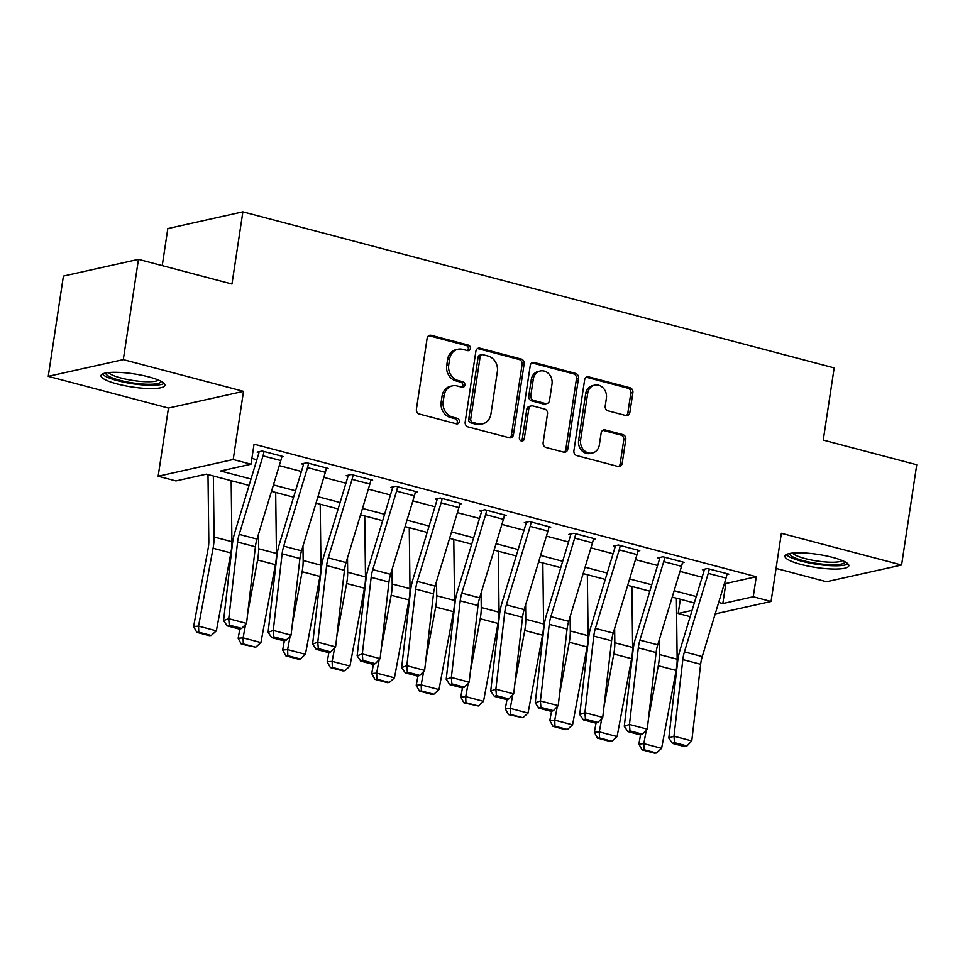 <?xml version="1.0" encoding="UTF-8"?>
<svg xmlns="http://www.w3.org/2000/svg" width="965" height="965" viewBox="0 0 965 965"><rect width="100%" height="100%" fill="white"/><g stroke="black" fill="none" stroke-linecap="round" stroke-linejoin="round"><path stroke-width="1.45" d="M470.389 348.51A2.847 2.461 77.4 0 0 468.363 345.108L431.21 335.313A4.065 3.522 77.4 0 0 427.121 338.317L416.41 409.172A4.065 3.522 77.4 0 0 419.305 414.033L456.457 423.84A2.847 2.461 77.4 0 0 457.289 418.328L452.476 417.061A13.015 11.254 77.4 0 1 443.2 401.512L444.093 395.602A13.015 11.254 77.4 0 1 452.452 385.855A13.015 11.254 77.4 0 1 457.181 385.964L461.994 387.23A2.847 2.461 77.4 0 0 462.826 381.718L458.013 380.451A13.015 11.254 77.4 0 1 448.737 364.903L449.63 358.992A13.015 11.254 77.4 0 1 457.989 349.246A13.015 11.254 77.4 0 1 462.718 349.354L467.53 350.621A2.847 2.461 77.4 0 0 470.389 348.51M467.494 350.609A2.847 2.461 77.4 0 0 466.336 345.567L429.184 335.76A4.065 3.522 77.4 0 0 428.762 335.675M456.421 423.828A2.847 2.461 77.4 0 0 455.263 418.774L450.45 417.507L452.476 417.061M461.958 387.218A2.847 2.461 77.4 0 0 460.8 382.176L455.987 380.898L458.013 380.451M832.686 557.408A32.315 6.622 -171.4 0 0 784.907 556.093A32.315 6.622 -171.4 0 0 801.047 564.453A32.315 6.622 -171.4 0 0 848.826 565.755A32.315 6.622 -171.4 0 0 832.686 557.408M148.791 376.905A32.315 6.622 -171.4 0 0 101.011 375.602A32.315 6.622 -171.4 0 0 117.151 383.949A32.315 6.622 -171.4 0 0 164.931 385.264A32.315 6.622 -171.4 0 0 148.791 376.905M625.778 415.517A4.065 3.522 77.4 0 0 629.868 412.501L632.883 392.622A4.065 3.522 77.4 0 0 629.976 387.761L588.722 376.881A4.065 3.522 77.4 0 0 584.633 379.896L573.91 450.739A4.065 3.522 77.4 0 0 576.817 455.601L618.07 466.493A4.065 3.522 77.4 0 0 622.16 463.477L625.79 439.473A4.065 3.522 77.4 0 0 622.895 434.612L605.236 429.944A4.065 3.522 77.4 0 0 601.147 432.959L599.349 444.865A10.88 9.409 77.4 0 1 592.353 453.019A10.88 9.409 77.4 0 1 580.641 439.931L587.697 393.286A10.88 9.409 77.4 0 1 594.681 385.131A10.88 9.409 77.4 0 1 606.394 398.219L605.224 406A4.065 3.522 77.4 0 0 608.119 410.861L625.778 415.517M724.522 583.149L725.861 583.499L756.283 576.72L753.255 596.768L771.059 601.472L715.198 613.909M138.465 259.356L123.303 359.619L48.25 376.338L63.413 276.074L138.465 259.356L231.962 284.036L242.878 211.854L834.17 367.906L823.254 440.088L916.75 464.768L901.587 565.02L781.373 533.295L771.059 601.472M48.25 376.338L168.465 408.062L243.518 391.344L123.303 359.619M243.518 391.344L233.204 459.521L251.021 464.213L220.587 470.992L251.021 479.026M756.283 576.72L254.048 444.165L251.021 464.213M524.14 363.926A4.065 3.522 77.4 0 0 521.245 359.064L479.991 348.184A4.065 3.522 77.4 0 0 475.89 351.2L465.178 422.043A4.065 3.522 77.4 0 0 468.085 426.904L509.339 437.796A4.065 3.522 77.4 0 0 513.428 434.781L524.14 363.926L522.113 364.384A4.065 3.522 77.4 0 0 519.218 359.523L477.952 348.63A4.065 3.522 77.4 0 0 477.53 348.546M534.357 362.526L575.61 373.419A4.065 3.522 77.4 0 1 578.505 378.28L567.794 449.135A4.065 3.522 77.4 0 1 563.705 452.139L546.045 447.483A4.065 3.522 77.4 0 1 543.15 442.621L547.493 413.889A4.065 3.522 77.4 0 0 544.586 409.027L532.873 405.939A4.065 3.522 77.4 0 0 528.784 408.955L524.26 438.87A2.847 2.461 77.4 0 1 519.363 437.579L530.255 365.542A4.065 3.522 77.4 0 1 534.357 362.526L532.33 362.985L573.584 373.865L575.61 373.419M776.065 568.421L826.535 581.738L901.587 565.02M251.889 458.411L256.871 459.726M279.283 465.637L301.394 471.475M323.806 477.385L345.928 483.224M368.328 489.134L390.451 494.973M412.851 500.883L434.974 506.721M457.386 512.644L479.496 518.47M501.909 524.393L524.019 530.231M546.431 536.142L568.542 541.98M590.954 547.891L613.065 553.729M635.477 559.64L657.599 565.478M679.999 571.389L702.122 577.227M281.659 457.084L283.589 456.65L262.227 451.017L257.148 452.139L258.934 452.609L259.066 451.717M326.182 468.833L328.124 468.411L306.749 462.766L301.671 463.9L303.456 464.37L303.589 463.465M370.717 480.582L372.647 480.16L351.272 474.515L346.206 475.649L347.979 476.119L348.112 475.214M415.24 492.343L417.169 491.909L395.795 486.264L390.729 487.397L392.502 487.868L392.646 486.975M459.762 504.092L461.692 503.658L440.317 498.012L435.251 499.146L437.036 499.617L437.169 498.724M504.285 515.841L506.215 515.406L484.84 509.773L479.774 510.895L481.559 511.366L481.692 510.473M548.808 527.59L550.738 527.155L529.375 521.522L524.297 522.644L526.082 523.114L526.215 522.222M593.33 539.339L595.26 538.916L573.898 533.271L568.819 534.405L570.605 534.875L570.737 533.971M637.865 551.087L639.795 550.665L618.42 545.02L613.342 546.154L615.127 546.624L615.26 545.72M682.388 562.848L684.318 562.414L662.943 556.769L657.877 557.903L659.65 558.373L659.795 557.481M726.91 574.597L728.84 574.163L707.466 568.53L702.399 569.652L704.173 570.122L704.317 569.229M242.878 211.854L167.826 228.572L162.229 265.628M690.168 616.647L678.202 613.487L692.062 610.399M680.361 599.253L678.202 613.487M249.079 485.419L206.389 474.153L175.968 480.932L158.151 476.24L233.204 459.521M168.465 408.062L158.151 476.24M718.672 602.45L722.821 603.547L753.255 596.768M273.433 484.937L295.543 490.775M317.955 496.698L340.066 502.524M362.478 508.446L384.589 514.285M407.001 520.195L429.111 526.034M451.524 531.944L473.646 537.782M496.046 543.693L518.169 549.531M540.581 555.442L562.692 561.28M585.104 567.203L607.214 573.029M629.626 578.952L651.737 584.79M674.149 590.701L696.26 596.539M694.318 602.932L672.207 597.094M649.795 591.183L627.684 585.345M605.272 579.434L583.162 573.596M560.749 567.685L538.639 561.847M516.227 555.924L494.116 550.098M471.704 544.176L449.581 538.337M427.181 532.427L405.059 526.588M382.647 520.678L360.536 514.84M338.124 508.929L316.013 503.091M293.601 497.18L271.491 491.342M725.861 583.499L722.821 603.547M457.989 349.246L455.963 349.704A13.015 11.254 77.4 0 0 447.603 359.45L449.63 358.992M455.987 380.898A13.015 11.254 77.4 0 1 446.711 365.349L447.603 359.45M452.452 385.855L450.426 386.302A13.015 11.254 77.4 0 0 442.067 396.06L444.093 395.602M450.45 417.507A13.015 11.254 77.4 0 1 441.174 401.959L442.067 396.06M509.761 437.881A4.065 3.522 77.4 0 0 511.402 435.239L522.113 364.384M482.995 354.71A2.847 2.461 77.4 0 0 480.136 356.821L470.727 419.015A2.847 2.461 77.4 0 0 472.754 422.417L477.832 423.744A13.015 11.254 77.4 0 0 482.56 423.852A13.015 11.254 77.4 0 0 490.92 414.106L497.349 371.597A13.015 11.254 77.4 0 0 488.073 356.049L482.995 354.71M481.957 354.686L479.931 355.132A2.847 2.461 77.4 0 0 478.109 357.267L480.136 356.821M482.56 423.852L480.534 424.31A13.015 11.254 77.4 0 1 475.805 424.202L470.727 422.863A2.847 2.461 77.4 0 1 468.701 419.461L478.109 357.267M564.127 452.223A4.065 3.522 77.4 0 0 565.767 449.581L576.479 378.726A4.065 3.522 77.4 0 0 573.584 373.865M531.401 405.903L529.375 406.362A4.065 3.522 77.4 0 0 526.757 409.401L522.234 439.316L524.26 438.87M521.365 440.969A2.847 2.461 77.4 0 0 522.234 439.316M552.004 384.07A10.88 9.409 77.4 0 0 540.279 370.982A10.88 9.409 77.4 0 0 533.295 379.136L530.81 395.566A4.065 3.522 77.4 0 0 533.717 400.427L545.43 403.515A4.065 3.522 77.4 0 0 549.519 400.511L552.004 384.07M540.279 370.982L538.253 371.441A10.88 9.409 77.4 0 0 531.269 379.583L533.295 379.136M546.902 403.551L544.875 404.009A4.065 3.522 77.4 0 1 543.392 403.973L531.679 400.885A4.065 3.522 77.4 0 1 528.784 396.024L531.269 379.583M594.681 385.131L592.655 385.59A10.88 9.409 77.4 0 0 585.671 393.744L587.697 393.286M592.353 453.019L590.327 453.478A10.88 9.409 77.4 0 1 578.614 440.39L585.671 393.744M618.493 466.578A4.065 3.522 77.4 0 0 620.133 463.936L623.764 439.919A4.065 3.522 77.4 0 0 620.869 435.058L603.209 430.402A4.065 3.522 77.4 0 0 602.787 430.318M626.201 415.601A4.065 3.522 77.4 0 0 627.841 412.96L630.845 393.081A4.065 3.522 77.4 0 0 627.95 388.219L586.696 377.327A4.065 3.522 77.4 0 0 586.262 377.243M207.994 474.575L208.814 541.148A20.723 9.481 104.8 0 1 208.126 548.639L193.615 626.514L198.561 626.116L213.072 548.241A31.073 14.222 -75.2 0 0 214.097 536.998L213.349 475.998M198.778 632.184L196.8 632.34L209.26 635.633L211.239 635.477L198.778 632.184L198.561 626.116L216.377 630.821L230.876 552.945A31.073 14.222 -75.2 0 0 231.914 541.703L231.166 480.691M216.377 630.821L211.239 635.477M196.8 632.34L193.615 626.514M280.815 460.57L263.011 455.866A14.499 6.634 104.8 0 0 264 451.487L281.816 456.18A14.499 6.634 104.8 0 1 280.815 460.57L257.004 539.085A20.723 9.481 -75.2 0 0 255.399 546.781L246.545 623.402L228.729 618.698L229.26 625.115L227.185 625.851L239.658 629.144L241.72 628.408L229.26 625.115M263.011 455.866L239.199 534.381A20.723 9.481 -75.2 0 0 237.583 542.077L228.729 618.698L223.566 620.543L232.42 543.934A31.073 14.222 104.8 0 1 234.833 532.378L258.644 453.864A4.149 1.894 -75.2 0 0 258.934 452.609M223.566 620.543L227.185 625.851M241.72 628.408L246.545 623.402M239.851 629.071L238.138 638.275L243.084 637.865L245.605 624.379M247.776 612.691L257.595 559.99A31.073 14.222 -75.2 0 0 258.62 548.747L258.451 534.333M243.301 643.932L241.322 644.101L255.761 647.226L243.301 643.932L243.084 637.865L260.9 642.569L275.411 564.694A31.073 14.222 -75.2 0 0 276.436 553.452L275.688 492.452M260.9 642.569L255.761 647.226M241.322 644.101L238.138 638.275M284.373 640.82L282.661 650.024L287.618 649.614L290.127 636.128M292.298 624.439L302.117 571.738A31.073 14.222 -75.2 0 0 303.155 560.496L302.974 546.081M287.823 655.681L285.845 655.85L298.306 659.143L300.284 658.974L287.823 655.681L287.618 649.614L305.423 654.318L319.934 576.443A31.073 14.222 -75.2 0 0 320.959 565.201L320.211 504.2M305.423 654.318L300.284 658.974M285.845 655.85L282.661 650.024M328.896 652.581L327.183 661.773L332.141 661.363L334.65 647.877M336.833 636.188L346.64 583.487A31.073 14.222 -75.2 0 0 347.677 572.245L347.496 557.83M332.346 667.442L330.368 667.599L342.84 670.892L344.819 670.723L332.346 667.442L332.141 661.363L349.945 666.067L364.456 588.192A31.073 14.222 -75.2 0 0 365.482 576.949L364.734 515.949M349.945 666.067L344.819 670.723M330.368 667.599L327.183 661.773M325.35 472.319L307.533 467.615A14.499 6.634 104.8 0 0 308.523 463.236L326.339 467.941A14.499 6.634 104.8 0 1 325.35 472.319L301.538 550.834A20.723 9.481 -75.2 0 0 299.922 558.53L291.068 635.151L273.252 630.447L273.783 636.864L271.72 637.612L284.18 640.893L286.243 640.157L273.783 636.864M307.533 467.615L283.722 546.13A20.723 9.481 -75.2 0 0 282.118 553.838L273.252 630.447L268.089 632.304L276.943 555.683A31.073 14.222 104.8 0 1 279.368 544.127L303.179 465.613A4.149 1.894 -75.2 0 0 303.456 464.37M268.089 632.304L271.72 637.612M286.243 640.157L291.068 635.151M369.872 484.068L352.056 479.364A14.499 6.634 104.8 0 0 353.057 474.985L370.862 479.689A14.499 6.634 104.8 0 1 369.872 484.068L346.061 562.583A20.723 9.481 -75.2 0 0 344.445 570.279L335.591 646.9L317.774 642.195L318.305 648.613L316.243 649.361L328.703 652.642L330.778 651.906L318.305 648.613M352.056 479.364L328.245 557.879A20.723 9.481 -75.2 0 0 326.64 565.587L317.774 642.195L312.612 644.053L321.466 567.432A31.073 14.222 104.8 0 1 323.89 555.876L347.702 477.373A4.149 1.894 -75.2 0 0 347.979 476.119M312.612 644.053L316.243 649.361M330.778 651.906L335.591 646.9M414.395 495.817L396.579 491.125A14.499 6.634 104.8 0 0 397.58 486.734L415.384 491.438A14.499 6.634 104.8 0 1 414.395 495.817L390.584 574.332A20.723 9.481 -75.2 0 0 388.967 582.04L380.114 658.649L362.309 653.956L362.828 660.374L360.765 661.109L373.226 664.402L375.301 663.655L362.828 660.374M396.579 491.125L372.767 569.627A20.723 9.481 -75.2 0 0 371.163 577.335L362.309 653.956L357.134 655.802L365.988 579.181A31.073 14.222 104.8 0 1 368.413 567.637L392.224 489.122A4.149 1.894 -75.2 0 0 392.502 487.868M357.134 655.802L360.765 661.109M375.301 663.655L380.114 658.649M373.431 664.33L371.718 673.522L376.664 673.124L379.173 659.626M381.356 647.937L391.175 595.248A31.073 14.222 -75.2 0 0 392.2 584.006L392.019 569.579M376.869 679.191L374.89 679.348L387.363 682.641L389.341 682.472L376.869 679.191L376.664 673.124L394.468 677.816L408.979 599.941A31.073 14.222 -75.2 0 0 410.004 588.698L409.256 527.698M394.468 677.816L389.341 682.472M374.89 679.348L371.718 673.522M458.918 507.566L441.114 502.874A14.499 6.634 104.8 0 0 442.103 498.483L459.907 503.187A14.499 6.634 104.8 0 1 458.918 507.566L435.106 586.081A20.723 9.481 -75.2 0 0 433.49 593.789L424.636 670.398L406.832 665.705L407.351 672.123L405.288 672.858L417.749 676.151L419.823 675.404L407.351 672.123M441.114 502.874L417.302 581.388A20.723 9.481 -75.2 0 0 415.686 589.084L406.832 665.705L401.657 667.551L410.523 590.93A31.073 14.222 104.8 0 1 412.936 579.386L436.747 500.871A4.149 1.894 -75.2 0 0 437.036 499.617M401.657 667.551L405.288 672.858M419.823 675.404L424.636 670.398M161.119 381.332A27.973 5.73 8.6 0 1 147.428 384.239A27.973 5.73 8.6 0 1 119.177 380.114A27.973 5.73 8.6 0 1 105.812 372.973M108.587 372.574A25.898 5.308 -171.4 0 0 146.704 381.718A25.898 5.308 -171.4 0 0 158.586 380.138M102.35 374.07A32.11 6.574 -171.4 0 0 149.503 385.288A32.11 6.574 -171.4 0 0 164.098 383.407M845.014 561.823A27.973 5.73 8.6 0 1 803.664 560.762A27.973 5.73 8.6 0 1 789.708 553.464M792.482 553.066A25.898 5.308 -171.4 0 0 804.979 558.542A25.898 5.308 -171.4 0 0 842.481 560.629M786.246 554.573A32.11 6.574 -171.4 0 0 801.638 561.22A32.11 6.574 -171.4 0 0 847.994 563.91M417.954 676.079L416.241 685.271L421.186 684.873L423.695 671.375M425.879 659.686L435.697 606.997A31.073 14.222 -75.2 0 0 436.723 595.755L436.542 581.34M421.391 690.94L419.413 691.097L431.886 694.39L433.864 694.233L421.391 690.94L421.186 684.873L438.991 689.577L453.502 611.689A31.073 14.222 -75.2 0 0 454.539 600.447L453.791 539.447M438.991 689.577L433.864 694.233M419.413 691.097L416.241 685.271M462.476 687.828L460.763 697.02L465.709 696.621L468.218 683.124M470.401 671.435L480.22 618.746A31.073 14.222 -75.2 0 0 481.245 607.504L481.077 593.089M465.926 702.689L463.936 702.846L478.387 705.982L465.926 702.689L465.709 696.621L483.525 701.326L498.024 623.45A31.073 14.222 -75.2 0 0 499.062 612.208L498.314 551.196M483.525 701.326L478.387 705.982M463.936 702.846L460.763 697.02M506.999 699.577L505.286 708.78L510.232 708.37L512.753 694.884M514.924 683.196L524.743 630.495A31.073 14.222 -75.2 0 0 525.768 619.253L525.599 604.838M510.449 714.438L508.471 714.607L522.909 717.731L510.449 714.438L510.232 708.37L528.048 713.075L542.547 635.199A31.073 14.222 -75.2 0 0 543.585 623.957L542.837 562.957M528.048 713.075L522.909 717.731M508.471 714.607L505.286 708.78M503.441 519.327L485.636 514.622A14.499 6.634 104.8 0 0 486.625 510.244L504.442 514.936A14.499 6.634 104.8 0 1 503.441 519.327L479.629 597.83A20.723 9.481 -75.2 0 0 478.025 605.538L469.159 682.159L451.355 677.454L451.873 683.871L449.811 684.607L462.283 687.9L464.346 687.164L451.873 683.871M485.636 514.622L461.825 593.137A20.723 9.481 -75.2 0 0 460.209 600.833L451.355 677.454L446.192 679.3L455.046 602.691A31.073 14.222 104.8 0 1 457.458 591.135L481.27 512.62A4.149 1.894 -75.2 0 0 481.559 511.366M446.192 679.3L449.811 684.607M464.346 687.164L469.159 682.159M547.963 531.076L530.159 526.371A14.499 6.634 104.8 0 0 531.148 521.993L548.964 526.685A14.499 6.634 104.8 0 1 547.963 531.076L524.152 609.591A20.723 9.481 -75.2 0 0 522.548 617.286L513.694 693.907L495.877 689.203L496.408 695.62L494.333 696.356L506.806 699.649L508.869 698.913L496.408 695.62M530.159 526.371L506.348 604.886A20.723 9.481 -75.2 0 0 504.731 612.582L495.877 689.203L490.715 691.049L499.568 614.44A31.073 14.222 104.8 0 1 501.981 602.884L525.792 524.369A4.149 1.894 -75.2 0 0 526.082 523.114M490.715 691.049L494.333 696.356M508.869 698.913L513.694 693.907M592.486 542.825L574.682 538.12A14.499 6.634 104.8 0 0 575.671 533.742L593.487 538.446A14.499 6.634 104.8 0 1 592.486 542.825L568.687 621.339A20.723 9.481 -75.2 0 0 567.07 629.035L558.216 705.656L540.4 700.952L540.931 707.369L538.856 708.117L551.329 711.398L553.391 710.662L540.931 707.369M574.682 538.12L550.87 616.635A20.723 9.481 -75.2 0 0 549.254 624.343L540.4 700.952L535.237 702.809L544.091 626.188A31.073 14.222 104.8 0 1 546.516 614.633L570.315 536.118A4.149 1.894 -75.2 0 0 570.605 534.875M535.237 702.809L538.856 708.117M553.391 710.662L558.216 705.656M551.522 711.326L549.809 720.529L554.754 720.119L557.275 706.633M559.447 694.945L569.266 642.244A31.073 14.222 -75.2 0 0 570.303 631.001L570.122 616.587M554.971 726.187L552.993 726.356L565.454 729.649L567.432 729.48L554.971 726.187L554.754 720.119L572.571 724.824L587.082 646.948A31.073 14.222 -75.2 0 0 588.107 635.706L587.359 574.706M572.571 724.824L567.432 729.48M552.993 726.356L549.809 720.529M637.021 554.573L619.204 549.869A14.499 6.634 104.8 0 0 620.206 545.49L638.01 550.195A14.499 6.634 104.8 0 1 637.021 554.573L613.209 633.088A20.723 9.481 -75.2 0 0 611.593 640.784L602.739 717.405L584.923 712.701L585.453 719.118L583.391 719.866L595.851 723.147L597.914 722.411L585.453 719.118M619.204 549.869L595.393 628.384A20.723 9.481 -75.2 0 0 593.789 636.092L584.923 712.701L579.76 714.558L588.614 637.937A31.073 14.222 104.8 0 1 591.038 626.381L614.85 547.879A4.149 1.894 -75.2 0 0 615.127 546.624M579.76 714.558L583.391 719.866M597.914 722.411L602.739 717.405M596.044 723.087L594.331 732.278L599.289 731.88L601.798 718.382M603.969 706.694L613.788 654.005A31.073 14.222 -75.2 0 0 614.826 642.75L614.645 628.336M599.494 737.948L597.516 738.104L609.976 741.397L611.967 741.229L599.494 737.948L599.289 731.88L617.093 736.572L631.605 658.697A31.073 14.222 -75.2 0 0 632.63 647.455L631.882 586.455M617.093 736.572L611.967 741.229M597.516 738.104L594.331 732.278M681.543 566.322L663.727 561.63A14.499 6.634 104.8 0 0 664.728 557.239L682.532 561.944A14.499 6.634 104.8 0 1 681.543 566.322L657.732 644.837A20.723 9.481 -75.2 0 0 656.116 652.545L647.262 729.154L629.457 724.462L629.976 730.879L627.913 731.615L640.374 734.908L642.449 734.16L629.976 730.879M663.727 561.63L639.916 640.133A20.723 9.481 -75.2 0 0 638.311 647.841L629.457 724.462L624.283 726.307L633.137 649.686A31.073 14.222 104.8 0 1 635.561 638.142L659.372 559.628A4.149 1.894 -75.2 0 0 659.65 558.373M624.283 726.307L627.913 731.615M642.449 734.16L647.262 729.154M640.567 734.835L638.854 744.027L643.812 743.629L646.321 730.131M648.504 718.443L658.311 665.754A31.073 14.222 -75.2 0 0 659.348 654.511L659.167 640.097M644.017 749.696L642.039 749.853L654.511 753.146L656.49 752.99L644.017 749.696L643.812 743.629L661.616 748.321L676.127 670.446A31.073 14.222 -75.2 0 0 677.153 659.204L676.405 598.204M661.616 748.321L656.49 752.99M642.039 749.853L638.854 744.027M726.066 578.071L708.25 573.379A14.499 6.634 104.8 0 0 709.251 568.988L727.055 573.692A14.499 6.634 104.8 0 1 726.066 578.071L702.255 656.586A20.723 9.481 -75.2 0 0 700.638 664.294L691.784 740.903L673.98 736.211L674.499 742.628L672.436 743.364L684.897 746.657L686.971 745.921L674.499 742.628M708.25 573.379L684.438 651.894A20.723 9.481 -75.2 0 0 682.834 659.59L673.98 736.211L668.805 738.056L677.671 661.435A31.073 14.222 104.8 0 1 680.084 649.891L703.895 571.377A4.149 1.894 -75.2 0 0 704.173 570.122M668.805 738.056L672.436 743.364M686.971 745.921L691.784 740.903M466.336 345.567L468.363 345.108M455.263 418.774L457.289 418.328M460.8 382.176L462.826 381.718M446.711 365.349L448.737 364.903M441.174 401.959L443.2 401.512M429.184 335.76L431.21 335.313M511.402 435.239L513.428 434.781M477.952 348.63L479.991 348.184M519.218 359.523L521.245 359.064M468.701 419.461L470.727 419.015M470.727 422.863L472.754 422.417M475.805 424.202L477.832 423.744M576.479 378.726L578.505 378.28M565.767 449.581L567.794 449.135M526.757 409.401L528.784 408.955M528.784 396.024L530.81 395.566M531.679 400.885L533.717 400.427M543.392 403.973L545.43 403.515M578.614 440.39L580.641 439.931M603.209 430.402L605.236 429.944M620.869 435.058L622.895 434.612M623.764 439.919L625.79 439.473M620.133 463.936L622.16 463.477M586.696 377.327L588.722 376.881M627.95 388.219L629.976 387.761M630.845 393.081L632.883 392.622M627.841 412.96L629.868 412.501M213.072 548.241L230.876 552.945M214.097 536.998L231.914 541.703M257.004 539.085L239.199 534.381M255.399 546.781L237.583 542.077M257.595 559.99L275.411 564.694M258.62 548.747L276.436 553.452M302.117 571.738L319.934 576.443M303.155 560.496L320.959 565.201M346.64 583.487L364.456 588.192M347.677 572.245L365.482 576.949M301.538 550.834L283.722 546.13M299.922 558.53L282.118 553.838M346.061 562.583L328.245 557.879M344.445 570.279L326.64 565.587M390.584 574.332L372.767 569.627M388.967 582.04L371.163 577.335M391.175 595.248L408.979 599.941M392.2 584.006L410.004 588.698M435.106 586.081L417.302 581.388M433.49 593.789L415.686 589.084M435.697 606.997L453.502 611.689M436.723 595.755L454.539 600.447M480.22 618.746L498.024 623.45M481.245 607.504L499.062 612.208M524.743 630.495L542.547 635.199M525.768 619.253L543.585 623.957M479.629 597.83L461.825 593.137M478.025 605.538L460.209 600.833M524.152 609.591L506.348 604.886M522.548 617.286L504.731 612.582M568.687 621.339L550.87 616.635M567.07 629.035L549.254 624.343M569.266 642.244L587.082 646.948M570.303 631.001L588.107 635.706M613.209 633.088L595.393 628.384M611.593 640.784L593.789 636.092M613.788 654.005L631.605 658.697M614.826 642.75L632.63 647.455M657.732 644.837L639.916 640.133M656.116 652.545L638.311 647.841M658.311 665.754L676.127 670.446M659.348 654.511L677.153 659.204M702.255 656.586L684.438 651.894M700.638 664.294L682.834 659.59"/></g></svg>
